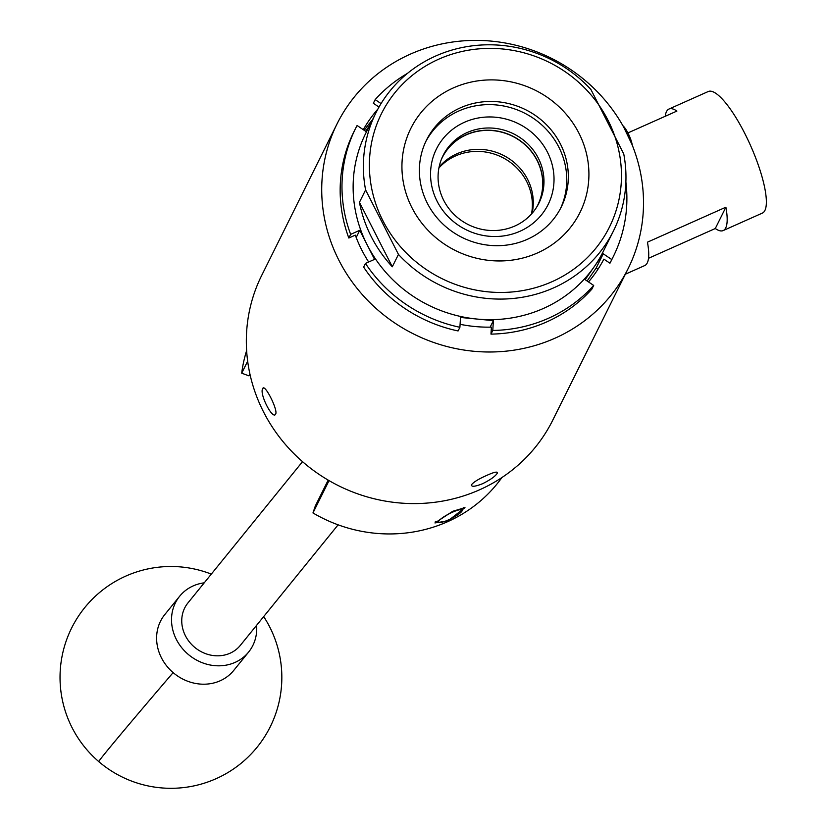 <?xml version="1.0" encoding="UTF-8"?>
<svg xmlns="http://www.w3.org/2000/svg" width="828" height="828" viewBox="0 0 828 828"><rect width="100%" height="100%" fill="white"/><g stroke="black" fill="none" stroke-linecap="round" stroke-linejoin="round"><path stroke-width="1.24" d="M256.608 625.306A44.36 39.806 -141 0 1 248.586 652.102L233.672 670.494A44.36 39.806 -141 0 1 232.906 671.394A44.36 39.806 -141 0 1 173.135 672.615A44.36 39.806 -141 0 1 164.762 614.604L179.676 596.212A44.36 39.806 -141 0 1 180.442 595.311A44.36 39.806 -141 0 1 204.247 582.829M248.586 652.102A44.36 39.806 -141 0 1 247.82 653.002A44.36 39.806 -141 0 1 188.546 654.648A44.36 39.806 -141 0 1 179.676 596.212M302.52 461.662L187.946 602.919A33.71 30.253 39 0 0 189.612 642.197A33.71 30.253 39 0 0 229.139 653.613A33.71 30.253 39 0 0 240.317 645.395L338.114 524.828M462.127 510.845A13.31 2.608 153 0 0 462.221 510.638A13.31 2.608 153 0 0 451.912 512.46A13.31 2.608 153 0 0 438.602 521.34A13.31 2.608 153 0 0 438.985 522.478A13.31 2.608 153 0 0 451.208 518.587A13.31 2.608 153 0 0 462.127 510.845M622.842 125.639A13.486 3.374 66 0 1 624.819 127.864A13.486 3.374 66 0 1 632.302 145.262M631.992 144.486L623.867 127.45M536.647 207.166A53.323 50.549 26.4 0 0 537.672 205.23A53.323 50.549 26.4 0 0 506.105 133.546A53.323 50.549 26.4 0 0 442.183 157.744A53.323 50.549 26.4 0 0 441.252 159.732M532.104 213.293A53.323 50.549 26.4 0 0 496.676 152.497A53.323 50.549 26.4 0 0 439.109 167.049M438.923 167.949A53.499 50.725 -153.6 0 1 485.332 151.99A53.499 50.725 -153.6 0 1 531.504 213.976M520.056 231.229A62.369 59.13 -153.6 0 1 437.143 201.328A62.369 59.13 -153.6 0 1 464.518 122.244A62.369 59.13 -153.6 0 1 547.432 152.145A62.369 59.13 -153.6 0 1 520.056 231.229M467.209 132.521A53.499 50.725 26.4 0 0 443.125 155.447A53.499 50.725 26.4 0 0 454.065 214.442A53.499 50.725 26.4 0 0 514.85 226.013A53.499 50.725 26.4 0 0 538.935 203.088A53.499 50.725 26.4 0 0 527.985 144.093A53.499 50.725 26.4 0 0 467.209 132.521M538.366 204.185A53.499 50.725 26.4 0 0 526.422 145.863A53.499 50.725 26.4 0 0 466.102 134.747A53.499 50.725 26.4 0 0 442.587 156.564M665.226 116.282A66.54 16.663 66 0 1 668.993 109.027A66.54 16.663 66 0 1 676.911 111.076L627.914 132.925M625.337 274.213L644.753 265.55A66.54 16.663 -114 0 0 647.444 242.18L725.887 207.197A66.54 16.663 66 0 1 723.206 230.567L762.422 213.075A66.54 16.663 -114 0 0 744.745 133.36A66.54 16.663 -114 0 0 708.219 91.535L668.993 109.027M452.75 511.29L434.938 522.944L447.979 520.895L464.974 507.636L452.75 511.29M329.037 480.613L312.963 512.946A144.175 136.682 26.4 0 0 447.575 521.712A144.175 136.682 26.4 0 0 501.903 477.549M497.276 473.233C495.361 476.276 490.486 479.754 482.641 483.687C474.848 486.729 471.153 487.071 471.546 484.701C473.647 482.041 478.719 478.936 486.76 475.396C494.347 471.97 497.856 471.246 497.276 473.233L497.39 472.405M471.463 485.612L471.546 484.701M275.683 414.072C272.795 420.479 259.04 393.486 262.724 388.642C264.349 382.795 278.104 409.767 275.683 414.072L275.103 414.662M337.079 123.827L261.7 275.413A162.536 154.101 26.4 0 0 294.944 454.655A162.536 154.101 26.4 0 0 479.598 489.793A162.536 154.101 26.4 0 0 552.773 420.148L628.152 268.562A162.536 154.101 26.4 0 0 594.897 89.32A162.536 154.101 26.4 0 0 410.253 54.182A162.536 154.101 26.4 0 0 337.079 123.827A162.536 154.101 26.4 0 0 370.323 303.058A162.536 154.101 26.4 0 0 554.977 338.207A162.536 154.101 26.4 0 0 628.152 268.562M453.382 87.903A94.444 89.538 -153.6 0 1 578.927 133.184A94.444 89.538 -153.6 0 1 537.475 252.944A94.444 89.538 -153.6 0 1 411.92 207.662A94.444 89.538 -153.6 0 1 453.382 87.903M527.353 239.313A75.234 71.332 26.4 0 0 561.218 207.083A75.234 71.332 26.4 0 0 545.828 124.107A75.234 71.332 26.4 0 0 460.358 107.847A75.234 71.332 26.4 0 0 426.492 140.087A75.234 71.332 26.4 0 0 441.883 223.053A75.234 71.332 26.4 0 0 527.353 239.313M438.747 59.181A127.315 120.702 26.4 0 0 382.857 220.631A127.315 120.702 26.4 0 0 552.11 281.665A127.315 120.702 26.4 0 0 607.99 120.215A127.315 120.702 26.4 0 0 438.747 59.181M365.603 189.943A132.635 125.752 -153.6 0 1 375.902 112.887A132.635 125.752 -153.6 0 1 435.621 56.045A132.635 125.752 -153.6 0 1 590.892 89.465L623.743 153.936A132.635 125.752 -153.6 0 1 613.434 230.991A132.635 125.752 -153.6 0 1 553.725 287.834A132.635 125.752 -153.6 0 1 398.454 254.413L365.603 189.943L359.445 202.322A132.635 125.752 26.4 0 0 392.296 266.792L398.454 254.413M375.902 112.887L365.666 133.474A132.635 125.752 26.4 0 0 367.156 244.829A132.635 125.752 26.4 0 0 476.938 319.049A132.635 125.752 26.4 0 0 543.478 308.42A132.635 125.752 26.4 0 0 594.214 266.74L585.179 279.688L593.697 285.453A143.906 136.434 26.4 0 1 548.498 318.262A143.906 136.434 26.4 0 1 492.795 330.455L493.374 320.633L490.135 327.153M425.727 141.671A75.234 71.332 -153.6 0 1 458.795 111.004A75.234 71.332 -153.6 0 1 543.603 126.622A75.234 71.332 -153.6 0 1 560.421 208.646M492.795 330.455L490.973 334.119A143.906 136.434 26.4 0 0 546.677 321.926A143.906 136.434 26.4 0 0 591.875 289.117L593.697 285.453M378.996 107.081L373.345 103.262L375.167 99.608L381.056 103.583M407.448 73.392A143.906 136.434 26.4 0 0 375.167 99.608M369.599 125.566L365.624 131.269L357.096 125.504A143.906 136.434 26.4 0 0 355.574 128.454L353.753 132.118A143.906 136.434 26.4 0 0 348.826 238.019L350.648 234.365L359.756 230.298L356.185 237.481M355.574 128.454A143.906 136.434 26.4 0 0 350.648 234.365M459.913 327.288L458.091 330.952A143.906 136.434 26.4 0 1 363.637 267.092L365.459 263.428A143.906 136.434 26.4 0 0 459.913 327.288L460.492 317.455L493.374 320.633M613.289 256.597L611.468 260.261A143.906 136.434 26.4 0 1 609.946 263.221L611.768 259.557A143.906 136.434 26.4 0 0 613.289 256.597A143.906 136.434 26.4 0 0 625.885 182.015M609.946 263.221L603.881 259.123A136.63 129.541 26.4 0 1 588.511 281.944M611.768 259.557L603.25 253.792L596.17 268.024L597.982 269.245M490.973 334.119L491.387 327.132A136.63 129.541 26.4 0 1 460.089 324.297M365.459 263.428L374.566 259.371L359.756 230.298M348.826 238.019L355.305 235.131A136.63 129.541 26.4 0 0 368.667 262M603.25 253.792L594.214 266.74A132.635 125.752 26.4 0 0 603.198 251.588L613.434 230.991M587.114 281.002L596.17 268.024M359.445 202.322L392.296 266.792M364.258 130.338A136.63 129.541 -153.6 0 1 372.434 119.863M377.889 109.068A136.63 129.541 26.4 0 0 363.285 129.685M262.724 388.642L263.252 388.084M246.63 350.596A144.175 136.682 26.4 0 0 241.704 373.18L247.665 361.184M249.89 373.863L248.917 375.84L250.211 375.26M312.963 512.946L315.292 506.032L328.178 480.105M241.704 373.18L248.917 375.84M723.206 230.567A66.54 16.663 66 0 1 715.288 228.518L648.521 258.295M715.288 228.518L725.887 207.197M211.316 574.115A110.9 110.9 0 0 0 98.811 761.646A110.9 1.449 -49.4 0 1 173.135 672.615M98.811 761.646A110.9 110.9 0 0 0 263.677 616.591M462.221 510.638L463.359 507.357M438.985 522.478L435.342 521.371"/></g></svg>
